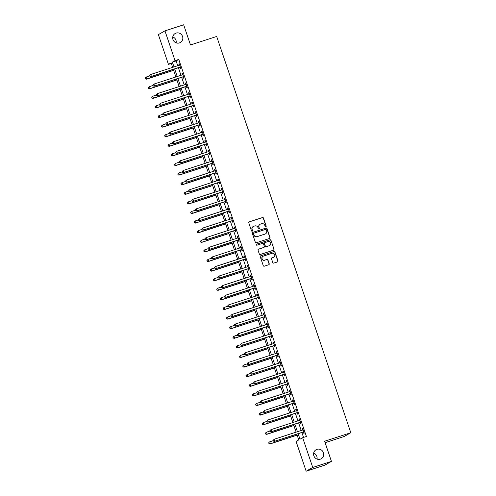 <?xml version="1.0" encoding="UTF-8"?>
<svg xmlns="http://www.w3.org/2000/svg" width="496" height="496" viewBox="0 0 496 496"><rect width="100%" height="100%" fill="white"/><g stroke="black" fill="none" stroke-linecap="round" stroke-linejoin="round"><path stroke-width="0.74" d="M265.837 226.771A0.558 0.539 60.4 0 0 266.172 226.077L263.463 218.066A0.8 0.769 60.4 0 0 262.471 217.552L249.252 221.842A0.8 0.769 60.4 0 0 248.775 222.834L251.484 230.838A0.558 0.539 60.4 0 0 252.272 231.161A0.558 0.539 60.4 0 0 252.514 230.51L252.16 229.468A2.548 2.468 60.4 0 1 253.692 226.294L254.795 225.94A2.548 2.468 60.4 0 1 257.963 227.59L258.311 228.625A0.558 0.539 60.4 0 0 259.104 228.941A0.558 0.539 60.4 0 0 259.34 228.29L258.993 227.255A2.548 2.468 60.4 0 1 260.524 224.08L261.628 223.721A2.548 2.468 60.4 0 1 264.79 225.37L265.143 226.405A0.558 0.539 60.4 0 0 265.992 226.176L263.283 218.166A0.8 0.769 60.4 0 0 262.291 217.651L249.073 221.941A0.8 0.769 60.4 0 0 249.029 221.96M252.179 231.198A0.558 0.539 60.4 0 0 252.334 230.609L252.16 229.468M259.011 228.985A0.558 0.539 60.4 0 0 259.166 228.389L258.993 227.255M316.981 449.333A5.196 5.028 60.4 0 0 314.042 456.277A5.196 5.028 60.4 0 0 321.216 458.763A5.196 5.028 60.4 0 0 316.981 449.333M176.092 33.096A5.196 5.028 60.4 0 0 173.154 40.04A5.196 5.028 60.4 0 0 180.327 42.526A5.196 5.028 60.4 0 0 176.092 33.096M272.788 262.601A0.8 0.769 60.4 0 0 273.78 263.116L277.487 261.913A0.8 0.769 60.4 0 0 277.965 260.921L274.951 252.024A0.8 0.769 60.4 0 0 273.966 251.509L260.747 255.8A0.8 0.769 60.4 0 0 260.27 256.792L263.277 265.682A0.8 0.769 60.4 0 0 264.269 266.203L268.745 264.746A0.8 0.769 60.4 0 0 269.229 263.754L267.939 259.947A0.8 0.769 60.4 0 0 266.947 259.433L264.728 260.152A2.133 2.065 60.4 0 1 262.992 256.283A2.133 2.065 60.4 0 1 263.364 256.122L272.062 253.295A2.133 2.065 60.4 0 1 273.798 257.164A2.133 2.065 60.4 0 1 273.426 257.331L271.982 257.802A0.8 0.769 60.4 0 0 271.498 258.794L272.788 262.601M171.318 63.445L168.454 64.375L158.379 34.615L164.963 30.87L183.663 24.8L190.489 44.956L216.678 36.462L350.802 432.729L324.62 441.229L331.44 461.385L312.74 467.455L306.156 471.2L296.087 441.44L298.753 439.921L296.8 434.161M164.963 30.87L175.032 60.63L172.366 62.143L173.984 66.929M298.139 433.727L299.999 439.214L302.665 437.695L306.404 436.48L178.777 59.415L175.032 60.63M302.665 437.695L312.74 467.455M269.551 238.471A0.8 0.769 60.4 0 0 270.029 237.479L267.022 228.582A0.8 0.769 60.4 0 0 266.03 228.067L252.811 232.357A0.8 0.769 60.4 0 0 252.334 233.349L255.341 242.24A0.8 0.769 60.4 0 0 256.333 242.755L269.551 238.471M270.99 240.306L273.997 249.197A0.8 0.769 60.4 0 1 273.519 250.189L260.301 254.479A0.8 0.769 60.4 0 1 259.309 253.964L258.019 250.158A0.8 0.769 60.4 0 1 258.503 249.166L263.86 247.423A0.8 0.769 60.4 0 0 264.343 246.431L263.488 243.908A0.8 0.769 60.4 0 0 262.496 243.393L256.916 245.204A0.558 0.539 60.4 0 1 256.463 244.193A0.558 0.539 60.4 0 1 256.556 244.15L269.998 239.785A0.8 0.769 60.4 0 1 270.99 240.306L273.997 249.197M178.777 59.415L176.105 60.934L177.723 65.714M178.411 67.729L180.978 75.311M181.66 77.333L184.227 84.915M184.909 86.93L187.476 94.513M188.158 96.528L190.724 104.11M191.406 106.132L193.973 113.714M194.655 115.729L197.222 123.312M197.904 125.327L200.471 132.909M201.153 134.931L203.72 142.507M204.402 144.528L206.968 152.111M207.65 154.126L210.217 161.708M210.899 163.73L213.466 171.306M214.148 173.327L216.715 180.91M217.403 182.925L219.964 190.507M220.652 192.529L223.219 200.105M223.901 202.126L226.467 209.709M227.149 211.724L229.716 219.306M230.398 221.321L232.965 228.904M233.647 230.925L236.214 238.508M236.896 240.523L239.463 248.105M240.145 250.12L242.711 257.703M243.393 259.724L245.96 267.307M246.642 269.322L249.209 276.904M249.891 278.919L252.458 286.502M253.14 288.523L255.707 296.1M256.389 298.121L258.955 305.703M259.637 307.718L262.204 315.301M262.892 317.322L265.453 324.899M266.141 326.92L268.708 334.502M269.39 336.517L271.957 344.1M272.639 346.115L275.206 353.698M275.888 355.719L278.454 363.301M279.136 365.316L281.703 372.899M282.385 374.914L284.952 382.497M285.634 384.518L288.201 392.1M288.883 394.115L291.45 401.698M292.132 403.713L294.698 411.296M295.38 413.317L297.947 420.893M298.629 422.914L301.196 430.497M301.878 432.512L303.54 437.416M179.924 67.344L180.346 68.597L180.792 68.343L179.23 63.736L178.783 63.99L179.205 65.23L179.62 64.883M183.173 76.948L183.594 78.194L184.041 77.94L182.478 73.334L182.032 73.588L182.454 74.834L182.869 74.487M186.422 86.546L186.843 87.792L187.29 87.544L185.727 82.931L185.281 83.185L185.702 84.432M189.67 96.143L190.092 97.396L190.538 97.142L188.976 92.535L188.536 92.783L188.957 94.029M192.919 105.741L193.341 106.993L193.787 106.739L192.225 102.133L191.785 102.387L192.206 103.633L192.615 103.28M196.168 115.345L196.59 116.591L197.036 116.337L195.474 111.73L195.033 111.984L195.455 113.231L195.864 112.883M199.417 124.942L199.838 126.195L200.285 125.941L198.722 121.334L198.282 121.582L198.704 122.828L199.113 122.481M202.666 134.54L203.087 135.792L203.534 135.538L201.977 130.932L201.531 131.186L201.953 132.432L202.362 132.079M205.914 144.144L206.336 145.39L206.782 145.136L205.226 140.529L204.78 140.783L205.201 142.03M209.163 153.741L209.591 154.994L210.031 154.74L208.475 150.133L208.029 150.381L208.45 151.627L208.859 151.28M212.412 163.339L212.84 164.591L213.28 164.337L211.724 159.731L211.277 159.985L211.699 161.231L212.114 160.878M215.661 172.943L216.089 174.189L216.529 173.935L214.973 169.328L214.526 169.582L214.948 170.829M218.916 182.54L219.337 183.787L219.778 183.539L218.221 178.926L217.775 179.18L218.197 180.426L218.612 180.079M222.165 192.138L222.586 193.39L223.033 193.136L221.47 188.53L221.024 188.784L221.445 190.03M225.413 201.742L225.835 202.988L226.281 202.734L224.719 198.127L224.273 198.381L224.694 199.628M228.662 211.339L229.084 212.586L229.53 212.338L227.968 207.725L227.521 207.979L227.943 209.225L228.358 208.878M231.911 220.937L232.333 222.189L232.779 221.935L231.217 217.329L230.776 217.583L231.198 218.823L231.607 218.476M235.16 230.541L235.581 231.787L236.028 231.533L234.465 226.926L234.025 227.18L234.447 228.427M238.409 240.138L238.83 241.385L239.277 241.137L237.714 236.524L237.274 236.778L237.696 238.024L238.105 237.677M241.657 249.736L242.079 250.988L242.525 250.734L240.963 246.128L240.523 246.376L240.944 247.622M244.906 259.334L245.328 260.586L245.774 260.332L244.218 255.725L243.772 255.979L244.193 257.226M248.155 268.937L248.577 270.184L249.023 269.929L247.467 265.323L247.02 265.577L247.442 266.823L247.851 266.476M251.404 278.535L251.832 279.787L252.272 279.533L250.716 274.927L250.269 275.175L250.691 276.421L251.1 276.074M254.653 288.133L255.08 289.385L255.521 289.131L253.964 284.524L253.518 284.778L253.94 286.025M257.901 297.736L258.329 298.983L258.769 298.728L257.213 294.122L256.767 294.376L257.188 295.622M261.156 307.334L261.578 308.58L262.018 308.332L260.462 303.719L260.016 303.974L260.437 305.22L260.853 304.873M264.405 316.932L264.827 318.184L265.273 317.93L263.711 313.323L263.264 313.577L263.686 314.824M267.654 326.535L268.076 327.782L268.522 327.527L266.96 322.921L266.513 323.175L266.935 324.421L267.35 324.074M270.903 336.133L271.324 337.379L271.771 337.131L270.208 332.518L269.762 332.773L270.184 334.019L270.599 333.672M274.152 345.731L274.573 346.983L275.02 346.729L273.457 342.122L273.011 342.376L273.432 343.616M277.4 355.334L277.822 356.581L278.268 356.326L276.706 351.72L276.266 351.974L276.687 353.22M280.649 364.932L281.071 366.178L281.517 365.93L279.955 361.317L279.515 361.572L279.936 362.818L280.345 362.471M283.898 374.53L284.32 375.782L284.766 375.528L283.204 370.921L282.763 371.169L283.185 372.415L283.594 372.068M287.147 384.127L287.568 385.38L288.015 385.125L286.452 380.519L286.012 380.773L286.434 382.019L286.843 381.666M290.396 393.731L290.817 394.977L291.264 394.723L289.707 390.116L289.261 390.371L289.683 391.617L290.092 391.27M293.644 403.329L294.066 404.581L294.512 404.327L292.956 399.72L292.51 399.968L292.931 401.214M296.893 412.926L297.321 414.179L297.761 413.924L296.205 409.318L295.759 409.572L296.18 410.818L296.589 410.465M300.142 422.53L300.57 423.776L301.01 423.522L299.454 418.915L299.007 419.17L299.429 420.416L299.844 420.069M303.391 432.128L303.819 433.38L304.259 433.126L302.703 428.519L302.256 428.767L302.678 430.013L303.093 429.666M325.109 442.68L344.224 436.474L350.802 432.729M331.44 461.385L324.861 465.13L306.156 471.2M317.049 459.091A5.196 5.028 60.4 0 0 313.664 453.146M176.161 42.854A5.196 5.028 60.4 0 0 172.775 36.909M172.645 67.363L171.12 62.856L168.454 64.375M296.118 432.146L293.551 424.564M292.869 422.542L290.303 414.96M289.621 412.945L287.054 405.362M286.372 403.347L283.805 395.765M283.123 393.743L280.556 386.161M279.874 384.146L277.307 376.563M276.625 374.548L274.059 366.966M273.377 364.944L270.81 357.368M270.128 355.347L267.561 347.764M266.873 345.749L264.312 338.167M263.624 336.145L261.063 328.569M260.375 326.548L257.808 318.965M257.126 316.95L254.56 309.368M253.878 307.353L251.311 299.77M250.629 297.749L248.062 290.166M247.38 288.151L244.813 280.569M244.131 278.554L241.564 270.971M240.882 268.95L238.316 261.367M237.634 259.352L235.067 251.77M234.385 249.755L231.818 242.172M231.136 240.151L228.569 232.574M227.887 230.553L225.32 222.971M224.638 220.956L222.072 213.373M221.383 211.352L218.823 203.775M218.135 201.754L215.568 194.172M214.886 192.157L212.319 184.574M211.637 182.559L209.07 174.976M208.388 172.955L205.821 165.373M205.139 163.358L202.573 155.775M201.891 153.76L199.324 146.177M198.642 144.156L196.075 136.574M195.393 134.559L192.826 126.976M192.144 124.961L189.577 117.378M188.895 115.357L186.329 107.781M185.647 105.76L183.08 98.177M182.398 96.162L179.831 88.579M179.143 86.558L176.582 78.982M175.894 76.961L173.333 69.378M174.666 68.944L177.233 76.527M177.915 78.548L180.482 86.124M181.164 88.145L183.731 95.728M184.413 97.743L186.98 105.326M187.668 107.341L190.228 114.923M190.917 116.944L193.483 124.527M194.165 126.542L196.732 134.125M197.414 136.14L199.981 143.722M200.663 145.743L203.23 153.326M203.912 155.341L206.479 162.924M207.161 164.939L209.727 172.521M210.409 174.542L212.976 182.125M213.658 184.14L216.225 191.723M216.907 193.738L219.474 201.32M220.156 203.341L222.723 210.918M223.405 212.939L225.971 220.522M226.653 222.537L229.22 230.119M229.908 232.14L232.469 239.717M233.157 241.738L235.724 249.321M236.406 251.336L238.973 258.918M239.655 260.933L242.222 268.516M242.904 270.537L245.47 278.12M246.152 280.135L248.719 287.717M249.401 289.732L251.968 297.315M252.65 299.336L255.217 306.919M255.899 308.934L258.466 316.516M259.148 318.531L261.714 326.114M262.396 328.135L264.963 335.711M265.645 337.733L268.212 345.315M268.894 347.33L271.461 354.913M272.143 356.934L274.71 364.51M275.398 366.532L277.958 374.114M278.647 376.129L281.213 383.712M281.895 385.727L284.462 393.309M285.144 395.331L287.711 402.913M288.393 404.928L290.96 412.511M291.642 414.526L294.209 422.108M294.891 424.13L297.457 431.712M176.105 60.934L172.366 62.143M178.783 63.99L179.261 63.835M182.032 73.588L182.509 73.433M185.281 83.185L185.764 83.03M188.536 92.783L189.013 92.628M191.785 102.387L192.262 102.232M195.033 111.984L195.511 111.829M198.282 121.582L198.76 121.427M201.531 131.186L202.008 131.031M204.78 140.783L205.257 140.628M208.029 150.381L208.506 150.226M211.277 159.985L211.755 159.83M214.526 169.582L215.004 169.427M217.775 179.18L218.252 179.025M221.024 188.784L221.501 188.629M224.273 198.381L224.75 198.226M227.521 207.979L227.999 207.824M230.776 217.583L231.254 217.422M234.025 227.18L234.503 227.025M237.274 236.778L237.751 236.623M240.523 246.376L241 246.221M243.772 255.979L244.249 255.824M247.02 265.577L247.498 265.422M250.269 275.175L250.747 275.02M253.518 284.778L253.995 284.623M256.767 294.376L257.244 294.221M260.016 303.974L260.493 303.819M263.264 313.577L263.742 313.422M266.513 323.175L266.991 323.02M269.762 332.773L270.239 332.618M273.011 342.376L273.494 342.221M276.266 351.974L276.743 351.819M279.515 361.572L279.992 361.417M282.763 371.169L283.241 371.014M286.012 380.773L286.49 380.618M289.261 390.371L289.738 390.216M292.51 399.968L292.987 399.813M295.759 409.572L296.236 409.417M299.007 419.17L299.485 419.015M302.256 428.767L302.734 428.612M259.991 224.328A2.548 2.468 60.4 0 0 258.813 227.354M253.165 226.542A2.548 2.468 60.4 0 0 251.98 229.574M269.595 238.452A0.8 0.769 60.4 0 0 269.855 237.578L266.842 228.681A0.8 0.769 60.4 0 0 265.85 228.166L252.631 232.457A0.8 0.769 60.4 0 0 252.588 232.475M266.271 229.741A0.558 0.539 60.4 0 0 265.577 229.381L253.977 233.151A0.558 0.539 60.4 0 0 253.642 233.845L254.008 234.937A2.548 2.468 60.4 0 0 257.176 236.586L265.106 234.013A2.548 2.468 60.4 0 0 266.643 230.838L266.271 229.741M253.797 233.25A0.558 0.539 60.4 0 0 253.462 233.945L253.642 233.845M265.465 233.864A2.548 2.468 60.4 0 1 264.932 234.112L256.996 236.685A2.548 2.468 60.4 0 1 253.834 235.036L253.462 233.945M273.563 250.176A0.8 0.769 60.4 0 0 273.817 249.302M263.909 247.411A0.8 0.769 60.4 0 1 263.686 247.529L258.323 249.265A0.8 0.769 60.4 0 0 258.28 249.283M256.556 244.15L256.382 244.249A0.558 0.539 60.4 0 0 256.376 244.249L269.998 239.785M269.427 245.619A2.133 2.065 60.4 0 0 270.63 242.773A2.133 2.065 60.4 0 0 268.057 241.589L264.994 242.581A0.8 0.769 60.4 0 0 264.517 243.573L265.366 246.097A0.8 0.769 60.4 0 0 266.358 246.617L269.247 245.718A2.133 2.065 60.4 0 0 269.706 245.508M264.771 242.699A0.8 0.769 60.4 0 0 264.337 243.679L264.517 243.573M269.247 245.718L266.178 246.717A0.8 0.769 60.4 0 1 265.193 246.202L264.337 243.679M270.81 240.405A0.8 0.769 60.4 0 0 269.818 239.89M273.711 257.213A2.133 2.065 60.4 0 1 273.253 257.43L271.802 257.901A0.8 0.769 60.4 0 0 271.752 257.92M262.905 256.339A2.133 2.065 60.4 0 0 264.548 260.257L264.728 260.152M268.795 264.728A0.8 0.769 60.4 0 0 269.049 263.853L267.759 260.047A0.8 0.769 60.4 0 0 266.767 259.532L264.548 260.257M277.531 261.894A0.8 0.769 60.4 0 0 277.785 261.02L274.778 252.123A0.8 0.769 60.4 0 0 273.786 251.608L260.567 255.899A0.8 0.769 60.4 0 0 260.524 255.917M149.755 75.876L146.283 77.004L146.934 78.926L146.487 79.174L173.662 70.358M145.632 78.74L145.371 77.971L145.458 78.839L146.934 78.926L173.631 70.265M145.198 78.07L146.283 77.004L145.371 77.971M146.487 79.174L145.458 78.839M149.643 75.541L149.904 76.31L149.643 75.541L150.728 74.474L179.31 65.199A0.812 0.787 60.4 0 0 179.571 65.05L179.651 64.982M149.817 75.442L150.728 74.474L151.379 76.39L150.939 76.644L179.515 67.375A0.812 0.787 60.4 0 1 179.812 67.338L180.47 67.388M180.364 67.09L180.259 67.084A0.812 0.787 60.4 0 0 179.961 67.121L151.379 76.39L150.077 76.21M149.904 76.31L150.939 76.644M153.004 85.479L149.532 86.602L150.183 88.524L149.742 88.778L176.911 79.961M148.881 88.338L148.62 87.569L148.707 88.437L150.183 88.524L176.88 79.862M148.447 87.674L149.091 86.856L148.62 87.569M149.742 88.778L148.707 88.437M156.252 95.077L152.78 96.205L153.431 98.121L152.991 98.375L180.16 89.559M152.129 97.935L151.875 97.173L151.956 98.041L153.431 98.121L180.129 89.46M151.695 97.272L152.78 96.205L151.875 97.173M152.991 98.375L151.956 98.041M159.501 104.675L156.035 105.803L156.68 107.719L156.24 107.973L183.408 99.157M155.384 107.539L155.124 106.77L155.205 107.638L156.68 107.719L183.377 99.057M154.944 106.869L156.035 105.803L155.124 106.77M156.24 107.973L155.205 107.638M152.892 85.138L153.152 85.907L152.892 85.138L153.977 84.072L182.559 74.797A0.812 0.787 60.4 0 0 182.819 74.654L182.9 74.586M153.072 85.039L153.977 84.072L154.628 85.994L154.188 86.248L182.764 76.973A0.812 0.787 60.4 0 1 183.061 76.936L183.718 76.985M183.613 76.694L183.508 76.682A0.812 0.787 60.4 0 0 183.21 76.719L154.628 85.994L153.326 85.808M153.152 85.907L154.188 86.248M156.141 94.742L156.401 95.511L156.141 94.742L157.232 93.67L185.808 84.401A0.812 0.787 60.4 0 0 186.068 84.252L186.149 84.184M156.321 94.637L157.232 93.67L157.877 95.592L157.437 95.846L186.012 86.571A0.812 0.787 60.4 0 1 186.31 86.533L186.967 86.589M186.868 86.292L186.756 86.285A0.812 0.787 60.4 0 0 186.459 86.316L157.877 95.592L156.581 95.406M185.715 84.432L186.118 84.084M156.401 95.511L157.437 95.846M159.39 104.34L159.65 105.109L159.39 104.34L160.481 103.273L189.057 93.998A0.812 0.787 60.4 0 0 189.317 93.849L189.398 93.781M159.569 104.241L160.481 103.273L161.126 105.189L160.685 105.443L189.261 96.168A0.812 0.787 60.4 0 1 189.559 96.137L190.216 96.187M190.117 95.889L190.005 95.883A0.812 0.787 60.4 0 0 189.708 95.92L161.126 105.189L159.83 105.009M188.964 94.029L189.367 93.682M159.65 105.109L160.685 105.443M162.75 114.278L159.284 115.401L159.929 117.323L159.489 117.577L186.657 108.76M158.633 117.137L158.373 116.368L158.453 117.236L159.929 117.323L186.626 108.661M158.193 116.473L158.838 115.655L158.373 116.368M159.489 117.577L158.453 117.236M162.638 113.937L162.899 114.706L162.638 113.937L163.73 112.871L192.305 103.596A0.812 0.787 60.4 0 0 192.566 103.453L192.653 103.379M162.818 113.838L163.73 112.871L164.381 114.793L163.934 115.047L192.51 105.772A0.812 0.787 60.4 0 1 192.814 105.735L193.465 105.784M193.366 105.493L193.254 105.481A0.812 0.787 60.4 0 0 192.956 105.518L164.381 114.793L163.079 114.607M162.899 114.706L163.934 115.047M165.999 123.876L162.533 124.998L163.184 126.92L162.738 127.174L189.906 118.358M161.882 126.734L161.622 125.965L161.702 126.84L163.184 126.92L189.875 118.259M161.442 126.071L162.087 125.252L161.622 125.965M162.738 127.174L161.702 126.84M169.254 133.474L165.782 134.602L166.433 136.518L165.986 136.772L193.155 127.956M165.131 136.338L164.87 135.569L164.951 136.437L166.433 136.518L193.124 127.856M164.691 135.668L165.782 134.602L164.87 135.569M165.986 136.772L164.951 136.437M172.503 143.071L169.031 144.2L169.682 146.122L169.235 146.376L196.41 137.553M168.38 145.936L168.119 145.167L168.2 146.035L169.682 146.122L196.373 137.46M167.939 145.266L169.031 144.2L168.119 145.167M169.235 146.376L168.2 146.035M175.751 152.675L172.279 153.797L172.93 155.719L172.484 155.973L199.659 147.157M171.628 155.533L171.368 154.764L171.449 155.639L172.93 155.719L199.621 147.058M171.188 154.87L171.833 154.051L171.368 154.764M172.484 155.973L171.449 155.639M179 162.273L175.528 163.401L176.179 165.317L175.733 165.571L202.907 156.755M174.877 165.137L174.617 164.368L174.697 165.236L176.179 165.317L202.87 156.655M174.437 164.467L175.528 163.401L174.617 164.368M175.733 165.571L174.697 165.236M165.887 123.541L166.148 124.31L165.887 123.541L166.978 122.469L195.554 113.2A0.812 0.787 60.4 0 0 195.815 113.051L195.901 112.983M166.067 123.436L166.978 122.469L167.629 124.391L167.183 124.645L195.765 115.37A0.812 0.787 60.4 0 1 196.063 115.332L196.714 115.388M196.614 115.091L196.503 115.084A0.812 0.787 60.4 0 0 196.205 115.115L167.629 124.391L166.327 124.205M166.148 124.31L167.183 124.645M169.136 133.139L169.396 133.908L169.136 133.139L170.227 132.072L198.809 122.797A0.812 0.787 60.4 0 0 199.07 122.648L199.15 122.58M169.316 133.04L170.227 132.072L170.878 133.988L170.432 134.242L199.014 124.967A0.812 0.787 60.4 0 1 199.311 124.936L199.962 124.986M199.863 124.688L199.752 124.682A0.812 0.787 60.4 0 0 199.454 124.719L170.878 133.988L169.576 133.808M169.396 133.908L170.432 134.242M172.385 142.736L172.645 143.505L172.385 142.736L173.476 141.67L202.058 132.395A0.812 0.787 60.4 0 0 202.318 132.252L202.399 132.178M172.565 142.637L173.476 141.67L174.127 143.592L173.681 143.84L202.263 134.571A0.812 0.787 60.4 0 1 202.56 134.534L203.211 134.583M203.112 134.292L203 134.28A0.812 0.787 60.4 0 0 202.703 134.317L174.127 143.592L172.825 143.406M172.645 143.505L173.681 143.84M175.634 152.34L175.894 153.109L175.634 152.34L176.725 151.268L205.307 141.999A0.812 0.787 60.4 0 0 205.567 141.85L205.648 141.782M175.813 152.235L176.725 151.268L177.376 153.19L176.929 153.444L205.511 144.169A0.812 0.787 60.4 0 1 205.809 144.131L206.46 144.187M206.361 143.89L206.255 143.883A0.812 0.787 60.4 0 0 205.952 143.914L177.376 153.19L176.074 153.004M205.208 142.03L205.611 141.682M175.894 153.109L176.929 153.444M178.882 161.938L179.143 162.707L178.882 161.938L179.974 160.871L208.556 151.596A0.812 0.787 60.4 0 0 208.816 151.447L208.897 151.379M179.062 161.839L179.974 160.871L180.625 162.787L180.178 163.041L208.76 153.766A0.812 0.787 60.4 0 1 209.058 153.735L209.709 153.785M209.61 153.487L209.504 153.481A0.812 0.787 60.4 0 0 209.207 153.518L180.625 162.787L179.323 162.607M179.143 162.707L180.178 163.041M182.249 171.87L178.777 172.999L179.428 174.921L178.982 175.169L206.156 166.352M178.126 174.735L177.866 173.966L177.946 174.834L179.428 174.921L206.119 166.259M177.686 174.065L178.777 172.999L177.866 173.966M178.982 175.169L177.946 174.834M182.137 171.535L182.392 172.304L182.137 171.535L183.222 170.469L211.804 161.194A0.812 0.787 60.4 0 0 212.065 161.051L212.145 160.977M182.311 171.436L183.222 170.469L183.873 172.391L183.427 172.639L212.009 163.37A0.812 0.787 60.4 0 1 212.307 163.333L212.958 163.382M212.858 163.091L212.753 163.079A0.812 0.787 60.4 0 0 212.455 163.116L183.873 172.391L182.571 172.205M182.392 172.304L183.427 172.639M185.498 181.474L182.026 182.596L182.677 184.518L182.23 184.772L209.405 175.956M181.375 184.332L181.114 183.563L181.195 184.438L182.677 184.518L209.368 175.857M180.941 183.669L181.579 182.85L181.114 183.563M182.23 184.772L181.195 184.438M185.386 181.139L185.647 181.902L185.386 181.139L186.471 180.067L215.053 170.791A0.812 0.787 60.4 0 0 215.314 170.649L215.394 170.581M185.56 181.034L186.471 180.067L187.122 181.989L186.676 182.243L215.258 172.968A0.812 0.787 60.4 0 1 215.555 172.93L216.206 172.98M216.107 172.689L216.002 172.676A0.812 0.787 60.4 0 0 215.704 172.713L187.122 181.989L185.82 181.803M214.954 170.822L215.363 170.481M185.647 181.902L186.676 182.243M188.747 191.072L185.275 192.2L185.926 194.116L185.479 194.37L212.654 185.554M184.624 193.936L184.363 193.167L184.45 194.035L185.926 194.116L212.623 185.454M184.19 193.266L184.834 192.448L184.363 193.167M185.479 194.37L184.45 194.035M188.635 190.737L188.895 191.506L188.635 190.737L189.72 189.67L218.302 180.395A0.812 0.787 60.4 0 0 218.562 180.246L218.643 180.178M188.809 190.638L189.72 189.67L190.371 191.586L189.925 191.84L218.507 182.565A0.812 0.787 60.4 0 1 218.804 182.534L219.455 182.584M219.356 182.286L219.251 182.28A0.812 0.787 60.4 0 0 218.953 182.311L190.371 191.586L189.069 191.4M188.895 191.506L189.925 191.84M191.995 200.669L188.523 201.798L189.174 203.72L188.728 203.968L215.903 195.151M187.872 203.534L187.612 202.765L187.699 203.633L189.174 203.72L215.872 195.058M187.438 202.864L188.523 201.798L187.612 202.765M188.728 203.968L187.699 203.633M191.884 200.334L192.144 201.103L191.884 200.334L192.969 199.268L221.551 189.993A0.812 0.787 60.4 0 0 221.811 189.85L221.892 189.776M192.057 200.235L192.969 199.268L193.62 201.184L193.173 201.438L221.755 192.169A0.812 0.787 60.4 0 1 222.053 192.132L222.704 192.181M222.605 191.884L222.499 191.878A0.812 0.787 60.4 0 0 222.202 191.915L193.62 201.184L192.318 201.004M221.458 190.024L221.861 189.677M192.144 201.103L193.173 201.438M195.244 210.273L191.772 211.395L192.423 213.317L191.977 213.571L219.151 204.755M191.121 213.131L190.861 212.362L190.948 213.23L192.423 213.317L219.12 204.656M190.687 212.468L191.332 211.649L190.861 212.362M191.977 213.571L190.948 213.23M195.133 209.938L195.393 210.701L195.133 209.938L196.218 208.866L224.8 199.59A0.812 0.787 60.4 0 0 225.06 199.448L225.141 199.38M195.312 209.833L196.218 208.866L196.869 210.788L196.428 211.042L225.004 201.767A0.812 0.787 60.4 0 1 225.302 201.729L225.959 201.779M225.854 201.488L225.748 201.475A0.812 0.787 60.4 0 0 225.451 201.512L196.869 210.788L195.567 210.602M224.707 199.621L225.11 199.28M195.393 210.701L196.428 211.042M198.493 219.871L195.021 220.999L195.672 222.915L195.232 223.169L222.4 214.353M194.37 222.729L194.116 221.966L194.196 222.834L195.672 222.915L222.369 214.253M193.936 222.065L195.021 220.999L194.116 221.966M195.232 223.169L194.196 222.834M198.381 219.536L198.642 220.305L198.381 219.536L199.473 218.463L228.048 209.194A0.812 0.787 60.4 0 0 228.309 209.045L228.389 208.977M198.561 219.437L199.473 218.463L200.117 220.385L199.677 220.639L228.253 211.364A0.812 0.787 60.4 0 1 228.551 211.333L229.208 211.383M229.109 211.085L228.997 211.079A0.812 0.787 60.4 0 0 228.699 211.11L200.117 220.385L198.822 220.199M198.642 220.305L199.677 220.639M201.742 229.468L198.276 230.597L198.921 232.519L198.481 232.767L225.649 223.95M197.625 232.333L197.365 231.564L197.445 232.432L198.921 232.519L225.618 223.851M197.185 231.663L198.276 230.597L197.365 231.564M198.481 232.767L197.445 232.432M204.991 239.072L201.525 240.194L202.17 242.116L201.729 242.37L228.898 233.554M200.874 241.93L200.613 241.161L200.694 242.029L202.17 242.116L228.867 233.455M200.434 241.267L201.078 240.448L200.613 241.161M201.729 242.37L200.694 242.029M208.239 248.67L204.774 249.792L205.418 251.714L204.978 251.968L232.147 243.152M204.123 251.528L203.862 250.765L203.943 251.633L205.418 251.714L232.116 243.052M203.682 250.864L204.774 249.792L203.862 250.765M204.978 251.968L203.943 251.633M211.494 258.267L208.022 259.396L208.673 261.311L208.227 261.566L235.395 252.749M207.371 261.132L207.111 260.363L207.192 261.231L208.673 261.311L235.364 252.65M206.931 260.462L208.022 259.396L207.111 260.363M208.227 261.566L207.192 261.231M214.743 267.865L211.271 268.993L211.922 270.915L211.476 271.169L238.644 262.353M210.62 270.729L210.36 269.96L210.44 270.828L211.922 270.915L238.613 262.254M210.18 270.06L211.271 268.993L210.36 269.96M211.476 271.169L210.44 270.828M217.992 277.469L214.52 278.591L215.171 280.513L214.725 280.767L241.899 271.951M213.869 280.327L213.609 279.558L213.689 280.432L215.171 280.513L241.862 271.851M213.429 279.663L214.074 278.845L213.609 279.558M214.725 280.767L213.689 280.432M221.241 287.066L217.769 288.195L218.42 290.11L217.973 290.365L245.148 281.548M217.118 289.931L216.857 289.162L216.938 290.03L218.42 290.11L245.111 281.449M216.678 289.261L217.769 288.195L216.857 289.162M217.973 290.365L216.938 290.03M224.49 296.664L221.018 297.792L221.669 299.714L221.222 299.962L248.397 291.146M220.367 299.528L220.106 298.759L220.187 299.627L221.669 299.714L248.36 291.053M219.926 298.859L221.018 297.792L220.106 298.759M221.222 299.962L220.187 299.627M227.738 306.268L224.266 307.39L224.917 309.312L224.471 309.566L251.646 300.75M223.615 309.126L223.355 308.357L223.436 309.231L224.917 309.312L251.608 300.65M223.175 308.462L223.82 307.644L223.355 308.357M224.471 309.566L223.436 309.231M230.987 315.865L227.515 316.994L228.166 318.909L227.72 319.164L254.894 310.347M226.864 318.73L226.604 317.961L226.684 318.829L228.166 318.909L254.863 310.248M226.43 318.06L227.069 317.242L226.604 317.961M227.72 319.164L226.684 318.829M234.236 325.463L230.764 326.591L231.415 328.513L230.969 328.761L258.143 319.945M230.113 328.327L229.853 327.558L229.939 328.426L231.415 328.513L258.112 319.852M229.679 327.658L230.764 326.591L229.853 327.558M230.969 328.761L229.939 328.426M237.485 335.067L234.013 336.189L234.664 338.111L234.217 338.365L261.392 329.549M233.362 337.925L233.101 337.156L233.188 338.03L234.664 338.111L261.361 329.449M232.928 337.261L233.573 336.443L233.101 337.156M234.217 338.365L233.188 338.03M240.734 344.664L237.262 345.793L237.913 347.708L237.472 347.963L264.641 339.146M236.611 347.522L236.35 346.76L236.437 347.628L237.913 347.708L264.61 339.047M236.177 346.859L236.821 346.041L236.35 346.76M237.472 347.963L236.437 347.628M243.982 354.262L240.51 355.39L241.161 357.312L240.721 357.56L267.89 348.744M239.859 357.126L239.605 356.357L239.686 357.225L241.161 357.312L267.859 348.651M239.425 356.457L240.51 355.39L239.605 356.357M240.721 357.56L239.686 357.225M247.231 363.866L243.765 364.988L244.41 366.91L243.97 367.164L271.138 358.348M243.114 366.724L242.854 365.955L242.935 366.823L244.41 366.91L271.107 358.248M242.674 366.06L243.319 365.242L242.854 365.955M243.97 367.164L242.935 366.823M250.48 373.463L247.014 374.592L247.659 376.507L247.219 376.762L274.387 367.945M246.363 376.321L246.103 375.559L246.183 376.427L247.659 376.507L274.356 367.846M245.923 375.658L247.014 374.592L246.103 375.559M247.219 376.762L246.183 376.427M253.729 383.061L250.263 384.189L250.914 386.105L250.468 386.359L277.636 377.543M249.612 385.925L249.352 385.156L249.432 386.024L250.914 386.105L277.605 377.444M249.172 385.256L250.263 384.189L249.352 385.156M250.468 386.359L249.432 386.024M256.984 392.658L253.512 393.787L254.163 395.709L253.716 395.963L280.885 387.147M252.861 395.523L252.6 394.754L252.681 395.622L254.163 395.709L280.854 387.047M252.421 394.853L253.512 393.787L252.6 394.754M253.716 395.963L252.681 395.622M201.63 229.133L201.891 229.902L201.63 229.133L202.721 228.067L231.297 218.792A0.812 0.787 60.4 0 0 231.558 218.643L231.638 218.575M201.81 229.034L202.721 228.067L203.366 229.983L202.926 230.237L231.502 220.968A0.812 0.787 60.4 0 1 231.799 220.931L232.457 220.98M232.357 220.683L232.246 220.677A0.812 0.787 60.4 0 0 231.948 220.714L203.366 229.983L202.07 229.803M201.891 229.902L202.926 230.237M204.879 238.731L205.139 239.5L204.879 238.731L205.97 237.665L234.546 228.389A0.812 0.787 60.4 0 0 234.806 228.247L234.887 228.172M205.059 238.632L205.97 237.665L206.615 239.587L206.175 239.841L234.751 230.566A0.812 0.787 60.4 0 1 235.054 230.528L235.705 230.578M235.606 230.287L235.495 230.274A0.812 0.787 60.4 0 0 235.197 230.311L206.615 239.587L205.319 239.401M234.453 228.42L234.856 228.073M205.139 239.5L206.175 239.841M208.128 248.335L208.388 249.104L208.128 248.335L209.219 247.262L237.795 237.993A0.812 0.787 60.4 0 0 238.055 237.844L238.142 237.776M208.308 248.229L209.219 247.262L209.87 249.184L209.424 249.438L238.006 240.163A0.812 0.787 60.4 0 1 238.303 240.126L238.954 240.182M238.855 239.884L238.743 239.878A0.812 0.787 60.4 0 0 238.446 239.909L209.87 249.184L208.568 248.998M208.388 249.104L209.424 249.438M211.377 257.932L211.637 258.701L211.377 257.932L212.468 256.866L241.044 247.591A0.812 0.787 60.4 0 0 241.304 247.442L241.391 247.374M211.556 257.833L212.468 256.866L213.119 258.782L212.672 259.036L241.254 249.761A0.812 0.787 60.4 0 1 241.552 249.73L242.203 249.779M242.104 249.482L241.992 249.476A0.812 0.787 60.4 0 0 241.695 249.513L213.119 258.782L211.817 258.602M240.951 247.622L241.354 247.275M211.637 258.701L212.672 259.036M214.625 267.53L214.886 268.299L214.625 267.53L215.717 266.464L244.299 257.188A0.812 0.787 60.4 0 0 244.559 257.046L244.64 256.971M214.805 267.431L215.717 266.464L216.368 268.386L215.921 268.634L244.503 259.365A0.812 0.787 60.4 0 1 244.801 259.327L245.452 259.377M245.353 259.086L245.241 259.073A0.812 0.787 60.4 0 0 244.943 259.11L216.368 268.386L215.066 268.2M244.199 257.219L244.602 256.872M214.886 268.299L215.921 268.634M217.874 277.134L218.135 277.903L217.874 277.134L218.965 276.061L247.547 266.792A0.812 0.787 60.4 0 0 247.808 266.643L247.888 266.575M218.054 277.028L218.965 276.061L219.616 277.983L219.17 278.237L247.752 268.962A0.812 0.787 60.4 0 1 248.05 268.925L248.701 268.981M248.601 268.683L248.496 268.677A0.812 0.787 60.4 0 0 248.192 268.708L219.616 277.983L218.314 277.797M218.135 277.903L219.17 278.237M221.123 286.731L221.383 287.5L221.123 286.731L222.214 285.665L250.796 276.39A0.812 0.787 60.4 0 0 251.057 276.241L251.137 276.173M221.303 286.632L222.214 285.665L222.865 287.581L222.419 287.835L251.001 278.56A0.812 0.787 60.4 0 1 251.298 278.529L251.949 278.578M251.85 278.281L251.745 278.275A0.812 0.787 60.4 0 0 251.447 278.312L222.865 287.581L221.563 287.401M221.383 287.5L222.419 287.835M224.378 296.329L224.632 297.098L224.378 296.329L225.463 295.263L254.045 285.987A0.812 0.787 60.4 0 0 254.305 285.845L254.386 285.77M224.552 296.23L225.463 295.263L226.114 297.185L225.668 297.433L254.25 288.164A0.812 0.787 60.4 0 1 254.547 288.126L255.198 288.176M255.099 287.885L254.994 287.872A0.812 0.787 60.4 0 0 254.696 287.909L226.114 297.185L224.812 296.999M253.946 286.018L254.355 285.671M224.632 297.098L225.668 297.433M227.627 305.933L227.887 306.695L227.627 305.933L228.712 304.86L257.294 295.591A0.812 0.787 60.4 0 0 257.554 295.442L257.635 295.374M227.8 305.827L228.712 304.86L229.363 306.782L228.916 307.036L257.498 297.761A0.812 0.787 60.4 0 1 257.796 297.724L258.447 297.78M258.348 297.482L258.242 297.476A0.812 0.787 60.4 0 0 257.945 297.507L229.363 306.782L228.061 306.596M257.195 295.622L257.604 295.275M227.887 306.695L228.916 307.036M230.876 315.53L231.136 316.299L230.876 315.53L231.961 314.464L260.543 305.189A0.812 0.787 60.4 0 0 260.803 305.04L260.884 304.972M231.049 315.431L231.961 314.464L232.612 316.38L232.165 316.634L260.747 307.359A0.812 0.787 60.4 0 1 261.045 307.328L261.696 307.377M261.597 307.08L261.491 307.074A0.812 0.787 60.4 0 0 261.194 307.105L232.612 316.38L231.31 316.194M231.136 316.299L232.165 316.634M234.124 325.128L234.385 325.897L234.124 325.128L235.209 324.062L263.791 314.786A0.812 0.787 60.4 0 0 264.052 314.644L264.132 314.569M234.298 325.029L235.209 324.062L235.86 325.984L235.414 326.232L263.996 316.963A0.812 0.787 60.4 0 1 264.294 316.925L264.945 316.975M264.845 316.677L264.74 316.671A0.812 0.787 60.4 0 0 264.442 316.708L235.86 325.984L234.558 325.798M263.698 314.817L264.101 314.47M234.385 325.897L235.414 326.232M237.373 334.732L237.634 335.494L237.373 334.732L238.458 333.659L267.04 324.384A0.812 0.787 60.4 0 0 267.301 324.241L267.381 324.173M237.547 334.626L238.458 333.659L239.109 335.581L238.669 335.835L267.245 326.56A0.812 0.787 60.4 0 1 267.542 326.523L268.2 326.573M268.094 326.281L267.989 326.269A0.812 0.787 60.4 0 0 267.691 326.306L239.109 335.581L237.807 335.395M237.634 335.494L238.669 335.835M240.622 344.329L240.882 345.098L240.622 344.329L241.707 343.257L270.289 333.988A0.812 0.787 60.4 0 0 270.549 333.839L270.63 333.771M240.802 344.23L241.707 343.257L242.358 345.179L241.918 345.433L270.494 336.158A0.812 0.787 60.4 0 1 270.791 336.127L271.448 336.176M271.343 335.879L271.238 335.873A0.812 0.787 60.4 0 0 270.94 335.904L242.358 345.179L241.056 344.993M240.882 345.098L241.918 345.433M243.871 353.927L244.131 354.696L243.871 353.927L244.962 352.861L273.538 343.585A0.812 0.787 60.4 0 0 273.798 343.437L273.879 343.368M244.051 353.828L244.962 352.861L245.607 354.776L245.167 355.031L273.742 345.762A0.812 0.787 60.4 0 1 274.04 345.724L274.697 345.774M274.598 345.476L274.486 345.47A0.812 0.787 60.4 0 0 274.189 345.507L245.607 354.776L244.311 354.597M273.445 343.616L273.848 343.269M244.131 354.696L245.167 355.031M247.12 363.525L247.38 364.293L247.12 363.525L248.211 362.458L276.787 353.183A0.812 0.787 60.4 0 0 277.047 353.04L277.128 352.972M247.299 363.425L248.211 362.458L248.856 364.38L248.415 364.634L276.991 355.359A0.812 0.787 60.4 0 1 277.289 355.322L277.946 355.372M277.847 355.08L277.735 355.068A0.812 0.787 60.4 0 0 277.438 355.105L248.856 364.38L247.56 364.194M276.694 353.214L277.097 352.873M247.38 364.293L248.415 364.634M250.368 373.128L250.629 373.897L250.368 373.128L251.46 372.056L280.035 362.787A0.812 0.787 60.4 0 0 280.296 362.638L280.383 362.57M250.548 373.023L251.46 372.056L252.111 373.978L251.664 374.232L280.24 364.957A0.812 0.787 60.4 0 1 280.544 364.92L281.195 364.975M281.096 364.678L280.984 364.672A0.812 0.787 60.4 0 0 280.686 364.703L252.111 373.978L250.809 373.792M250.629 373.897L251.664 374.232M253.617 382.726L253.878 383.495L253.617 382.726L254.708 381.66L283.284 372.384A0.812 0.787 60.4 0 0 283.545 372.236L283.631 372.167M253.797 382.627L254.708 381.66L255.359 383.575L254.913 383.83L283.495 374.554A0.812 0.787 60.4 0 1 283.793 374.523L284.444 374.573M284.344 374.275L284.233 374.269A0.812 0.787 60.4 0 0 283.935 374.306L255.359 383.575L254.057 383.396M253.878 383.495L254.913 383.83M256.866 392.324L257.126 393.092L256.866 392.324L257.957 391.257L286.539 381.982A0.812 0.787 60.4 0 0 286.8 381.839L286.88 381.765M257.046 392.224L257.957 391.257L258.608 393.179L258.162 393.433L286.744 384.158A0.812 0.787 60.4 0 1 287.041 384.121L287.692 384.171M287.593 383.879L287.482 383.867A0.812 0.787 60.4 0 0 287.184 383.904L258.608 393.179L257.306 392.993M257.126 393.092L258.162 393.433M260.233 402.262L256.761 403.384L257.412 405.306L256.965 405.561L284.14 396.744M256.11 405.12L255.849 404.352L255.93 405.226L257.412 405.306L284.103 396.645M255.669 404.457L256.314 403.639L255.849 404.352M256.965 405.561L255.93 405.226M260.115 401.927L260.375 402.696L260.115 401.927L261.206 400.855L289.788 391.586A0.812 0.787 60.4 0 0 290.048 391.437L290.129 391.369M260.295 401.822L261.206 400.855L261.857 402.777L261.411 403.031L289.993 393.756A0.812 0.787 60.4 0 1 290.29 393.719L290.941 393.774M290.842 393.477L290.73 393.471A0.812 0.787 60.4 0 0 290.433 393.502L261.857 402.777L260.555 402.591M260.375 402.696L261.411 403.031M263.481 411.86L260.009 412.988L260.66 414.904L260.214 415.158L287.389 406.342M259.358 414.724L259.098 413.955L259.179 414.823L260.66 414.904L287.351 406.243M258.918 414.055L260.009 412.988L259.098 413.955M260.214 415.158L259.179 414.823M263.364 411.525L263.624 412.294L263.364 411.525L264.455 410.459L293.037 401.183A0.812 0.787 60.4 0 0 293.297 401.035L293.378 400.966M263.543 411.426L264.455 410.459L265.106 412.374L264.659 412.629L293.241 403.353A0.812 0.787 60.4 0 1 293.539 403.322L294.19 403.372M294.091 403.074L293.985 403.068A0.812 0.787 60.4 0 0 293.682 403.105L265.106 412.374L263.804 412.195M292.938 401.214L293.341 400.867M263.624 412.294L264.659 412.629M266.73 421.457L263.258 422.586L263.909 424.508L263.463 424.762L290.637 415.939M262.607 424.322L262.347 423.553L262.427 424.421L263.909 424.508L290.6 415.846M262.167 423.652L263.258 422.586L262.347 423.553M263.463 424.762L262.427 424.421M266.612 421.123L266.873 421.891L266.612 421.123L267.704 420.056L296.286 410.781A0.812 0.787 60.4 0 0 296.546 410.638L296.627 410.564M266.792 421.023L267.704 420.056L268.355 421.978L267.908 422.226L296.49 412.957A0.812 0.787 60.4 0 1 296.788 412.92L297.439 412.97M297.34 412.678L297.234 412.666A0.812 0.787 60.4 0 0 296.937 412.703L268.355 421.978L267.053 421.792M266.873 421.891L267.908 422.226M269.979 431.061L266.507 432.183L267.158 434.105L266.712 434.36L293.886 425.543M265.856 433.919L265.596 433.151L265.676 434.025L267.158 434.105L293.849 425.444M265.416 433.256L266.061 432.438L265.596 433.151M266.712 434.36L265.676 434.025M269.867 430.726L270.122 431.495L269.867 430.726L270.952 429.654L299.534 420.385A0.812 0.787 60.4 0 0 299.795 420.236L299.875 420.168M270.041 430.621L270.952 429.654L271.603 431.576L271.157 431.83L299.739 422.555A0.812 0.787 60.4 0 1 300.037 422.518L300.688 422.573M300.588 422.276L300.483 422.27A0.812 0.787 60.4 0 0 300.185 422.301L271.603 431.576L270.301 431.39M270.122 431.495L271.157 431.83M273.228 440.659L269.756 441.787L270.407 443.703L269.96 443.957L297.135 435.141M269.105 443.523L268.844 442.754L268.925 443.622L270.407 443.703L297.098 435.042M268.671 442.854L269.309 442.035L268.844 442.754M269.96 443.957L268.925 443.622M273.116 440.324L273.377 441.093L273.116 440.324L274.201 439.258L302.783 429.982A0.812 0.787 60.4 0 0 303.044 429.834L303.124 429.765M273.29 440.225L274.201 439.258L274.852 441.173L274.406 441.428L302.988 432.152A0.812 0.787 60.4 0 1 303.285 432.121L303.936 432.171M303.837 431.873L303.732 431.867A0.812 0.787 60.4 0 0 303.434 431.904L274.852 441.173L273.55 440.987M273.377 441.093L274.406 441.428M180.259 67.084L179.812 67.338M179.961 67.121L179.515 67.375M183.508 76.682L183.061 76.936M183.21 76.719L182.764 76.973M186.756 86.285L186.31 86.533M186.459 86.316L186.012 86.571M190.005 95.883L189.559 96.137M189.708 95.92L189.261 96.168M193.254 105.481L192.814 105.735M192.956 105.518L192.51 105.772M196.503 115.084L196.063 115.332M196.205 115.115L195.765 115.37M199.752 124.682L199.311 124.936M199.454 124.719L199.014 124.967M203 134.28L202.56 134.534M202.703 134.317L202.263 134.571M206.255 143.883L205.809 144.131M205.952 143.914L205.511 144.169M209.504 153.481L209.058 153.735M209.207 153.518L208.76 153.766M212.753 163.079L212.307 163.333M212.455 163.116L212.009 163.37M216.002 172.676L215.555 172.93M215.704 172.713L215.258 172.968M219.251 182.28L218.804 182.534M218.953 182.311L218.507 182.565M222.499 191.878L222.053 192.132M222.202 191.915L221.755 192.169M225.748 201.475L225.302 201.729M225.451 201.512L225.004 201.767M228.997 211.079L228.551 211.333M228.699 211.11L228.253 211.364M232.246 220.677L231.799 220.931M231.948 220.714L231.502 220.968M235.495 230.274L235.054 230.528M235.197 230.311L234.751 230.566M238.743 239.878L238.303 240.126M238.446 239.909L238.006 240.163M241.992 249.476L241.552 249.73M241.695 249.513L241.254 249.761M245.241 259.073L244.801 259.327M244.943 259.11L244.503 259.365M248.496 268.677L248.05 268.925M248.192 268.708L247.752 268.962M251.745 278.275L251.298 278.529M251.447 278.312L251.001 278.56M254.994 287.872L254.547 288.126M254.696 287.909L254.25 288.164M258.242 297.476L257.796 297.724M257.945 297.507L257.498 297.761M261.491 307.074L261.045 307.328M261.194 307.105L260.747 307.359M264.74 316.671L264.294 316.925M264.442 316.708L263.996 316.963M267.989 326.269L267.542 326.523M267.691 326.306L267.245 326.56M271.238 335.873L270.791 336.127M270.94 335.904L270.494 336.158M274.486 345.47L274.04 345.724M274.189 345.507L273.742 345.762M277.735 355.068L277.289 355.322M277.438 355.105L276.991 355.359M280.984 364.672L280.544 364.92M280.686 364.703L280.24 364.957M284.233 374.269L283.793 374.523M283.935 374.306L283.495 374.554M287.482 383.867L287.041 384.121M287.184 383.904L286.744 384.158M290.73 393.471L290.29 393.719M290.433 393.502L289.993 393.756M293.985 403.068L293.539 403.322M293.682 403.105L293.241 403.353M297.234 412.666L296.788 412.92M296.937 412.703L296.49 412.957M300.483 422.27L300.037 422.518M300.185 422.301L299.739 422.555M303.732 431.867L303.285 432.121M303.434 431.904L302.988 432.152"/></g></svg>
